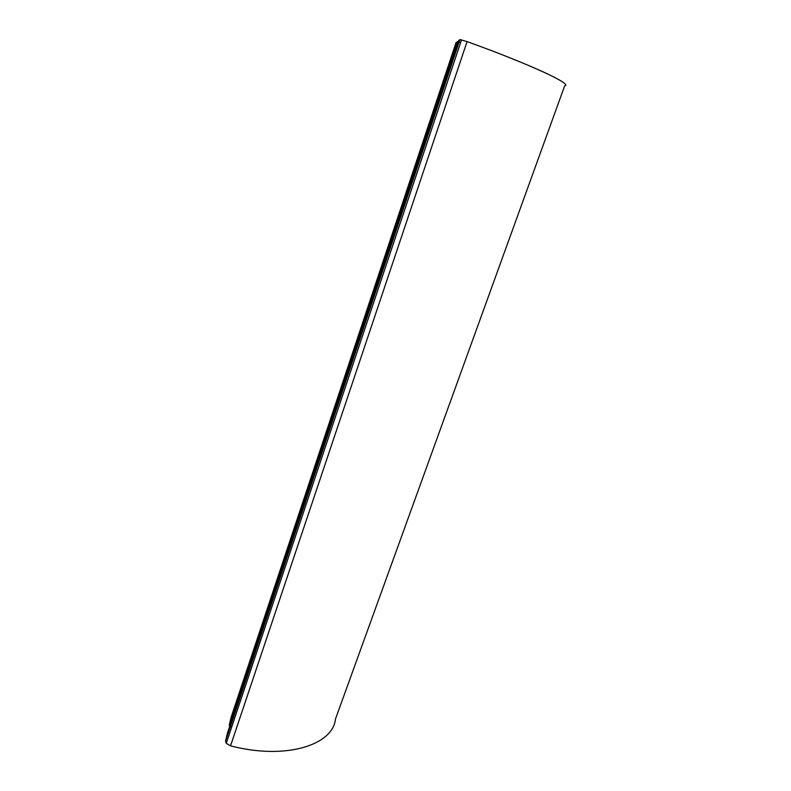 <?xml version="1.0" encoding="UTF-8"?>
<svg xmlns="http://www.w3.org/2000/svg" width="791" height="791" viewBox="0 0 791 791"><rect width="100%" height="100%" fill="white"/><g stroke="black" fill="none" stroke-linecap="round" stroke-linejoin="round"><path stroke-width="1.19" d="M230.537 745.844C285.413 760.21 332.952 745.28 335.513 718.91L564.665 85.873C573.495 84.607 530.801 64.565 467.076 41.587L230.537 745.844L226.236 743.342L225.544 741.137L227.383 733.247L458.642 40.539L459.917 39.58L467.076 41.587M458.256 41.705L456.1 42.457L231.061 717.397L229.271 725.1L229.756 726.128M230.992 726.771L231.714 726.969M459.808 42.21L460.639 42.506M457.336 41.528L229.271 725.1M459.917 39.58L225.544 741.137M457.92 41.616L229.528 725.891M461.539 39.817L226.236 743.342"/></g></svg>
